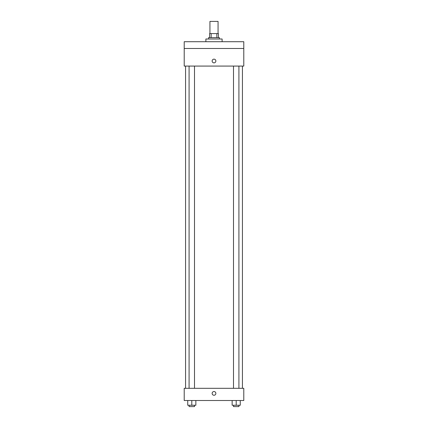 <?xml version="1.0" encoding="UTF-8"?>
<svg xmlns="http://www.w3.org/2000/svg" width="428" height="428" viewBox="0 0 428 428"><rect width="100%" height="100%" fill="white"/><g stroke="black" fill="none" stroke-linecap="round" stroke-linejoin="round"><path stroke-width="0.64" d="M218.061 33.587L218.061 21.4L209.939 21.4L209.939 33.587M211.148 37.648L211.148 33.587L209.602 33.587L209.602 37.648L209.602 33.587M211.148 33.587L218.398 33.587L218.398 37.648M216.852 37.648L216.852 33.587M208.586 39.002L208.586 37.648L219.414 37.648L219.414 39.002M222.121 41.709L222.121 39.002L205.879 39.002L205.879 41.709M184.211 41.709L243.789 41.709L243.789 48.482L184.211 48.482L184.211 41.709M243.789 48.482L243.789 66.078L184.211 66.078L184.211 48.482M214 62.868A1.862 1.862 0 0 1 212.39 60.075A1.862 1.862 0 0 1 215.61 60.075A1.862 1.862 0 0 1 214 62.868M184.211 388.319L243.789 388.319L243.789 400.506L184.211 400.506L184.211 388.319M214 395.258A1.862 1.862 0 0 1 212.39 392.465A1.862 1.862 0 0 1 215.61 392.465A1.862 1.862 0 0 1 214 395.258M232.142 400.506L232.142 405.246L240.269 405.246L240.269 400.506L240.269 405.246M236.203 405.246L236.203 400.506M238.915 405.246L238.915 406.6L233.495 406.6L233.495 405.246M187.732 400.506L187.732 405.246L195.858 405.246L195.858 400.506L195.858 405.246M191.798 405.246L191.798 400.506M194.505 405.246L194.505 406.6L189.085 406.6L189.085 405.246M242.435 388.319L242.435 66.078M185.565 388.319L185.565 66.078M233.495 66.078L233.495 388.319M238.915 66.078L238.915 388.319M194.505 388.319L194.505 66.078M189.085 388.319L189.085 66.078"/></g></svg>
